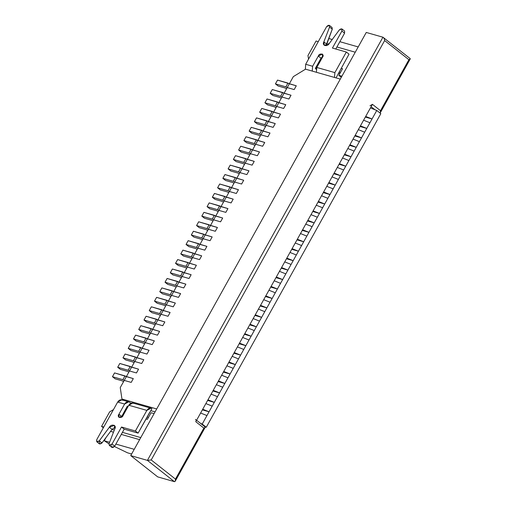 <?xml version="1.0" encoding="UTF-8"?>
<svg xmlns="http://www.w3.org/2000/svg" width="507" height="507" viewBox="0 0 507 507"><rect width="100%" height="100%" fill="white"/><g stroke="black" fill="none" stroke-linecap="round" stroke-linejoin="round"><path stroke-width="0.76" d="M133.303 378.615L131.199 382.398L133.303 378.615L126.351 376.631L124.247 380.408L131.199 382.398L124.247 380.408L126.351 376.631L124.982 375.902L122.878 379.68L124.247 380.408L122.878 379.68L124.982 375.902L114.55 372.918L112.453 376.701L122.878 379.68L112.453 376.701L114.55 372.918L133.303 378.615L131.199 382.398L124.247 380.408L120.248 387.589L121.946 399.022L156.701 408.953L340.292 79.105L156.701 408.953L121.946 399.022L123.676 400.384L121.946 399.022L120.248 387.589L124.247 380.408L131.199 382.398L133.303 378.615L126.351 376.631L133.303 378.615M115.146 378.824L112.453 376.701L115.146 378.824L122.098 380.814L115.146 378.824M123.581 381.606L122.098 380.814L123.581 381.606M138.557 369.172L136.453 372.949L138.557 369.172L131.605 367.182L129.5 370.966L136.453 372.949L129.5 370.966L131.605 367.182L130.236 366.453L128.132 370.23L129.5 370.966L128.132 370.23L130.236 366.453L119.81 363.475L117.706 367.252L128.132 370.23L117.706 367.252L119.81 363.475L138.557 369.172L136.453 372.949L129.5 370.966L126.351 376.631L129.5 370.966L136.453 372.949L138.557 369.172L131.605 367.182L138.557 369.172M120.406 369.381L117.706 367.252L120.406 369.381L127.358 371.365L120.406 369.381M128.841 372.157L127.358 371.365L128.841 372.157M143.817 359.729L141.713 363.506L143.817 359.729L136.865 357.739L134.761 361.516L141.713 363.506L134.761 361.516L136.865 357.739L135.496 357.01L133.392 360.788L134.761 361.516L133.392 360.788L135.496 357.01L125.071 354.032L122.967 357.809L133.392 360.788L122.967 357.809L125.071 354.032L143.817 359.729L141.713 363.506L134.761 361.516L131.605 367.182L134.761 361.516L141.713 363.506L143.817 359.729L136.865 357.739L143.817 359.729M125.66 359.932L122.967 357.809L125.66 359.932L132.612 361.922L125.66 359.932M134.095 362.714L132.612 361.922L134.095 362.714M149.071 350.28L146.967 354.057L149.071 350.28L142.118 348.296L140.021 352.073L146.967 354.057L140.021 352.073L142.118 348.296L140.75 347.561L138.652 351.345L140.021 352.073L138.652 351.345L140.75 347.561L130.324 344.583L128.22 348.36L138.652 351.345L128.22 348.36L130.324 344.583L149.071 350.28L146.967 354.057L140.021 352.073L136.865 357.739L140.021 352.073L146.967 354.057L149.071 350.28L142.118 348.296L149.071 350.28M130.92 350.489L128.22 348.36L130.92 350.489L137.872 352.473L130.92 350.489M139.355 353.265L137.872 352.473L139.355 353.265M154.331 340.837L152.227 344.614L154.331 340.837L147.379 338.847L145.275 342.624L152.227 344.614L145.275 342.624L147.379 338.847L146.01 338.118L143.906 341.895L145.275 342.624L143.906 341.895L146.01 338.118L135.584 335.14L133.48 338.917L143.906 341.895L133.48 338.917L135.584 335.14L154.331 340.837L152.227 344.614L145.275 342.624L142.118 348.296L145.275 342.624L152.227 344.614L154.331 340.837L147.379 338.847L154.331 340.837M136.174 341.04L133.48 338.917L136.174 341.04L143.126 343.03L136.174 341.04M144.609 343.822L143.126 343.03L144.609 343.822M159.585 331.388L157.487 335.165L159.585 331.388L152.639 329.404L150.535 333.181L157.487 335.165L150.535 333.181L152.639 329.404L151.27 328.669L149.166 332.453L150.535 333.181L149.166 332.453L151.27 328.669L140.838 325.69L138.734 329.468L149.166 332.453L138.734 329.468L140.838 325.69L159.585 331.388L157.487 335.165L150.535 333.181L147.379 338.847L150.535 333.181L157.487 335.165L159.585 331.388L152.639 329.404L159.585 331.388M141.434 331.597L138.734 329.468L141.434 331.597L148.386 333.581L141.434 331.597M149.869 334.373L148.386 333.581L149.869 334.373M164.845 321.945L162.741 325.722L164.845 321.945L157.892 319.955L155.788 323.732L162.741 325.722L155.788 323.732L157.892 319.955L156.524 319.226L154.42 323.003L155.788 323.732L154.42 323.003L156.524 319.226L146.098 316.248L143.994 320.025L154.42 323.003L143.994 320.025L146.098 316.248L164.845 321.945L162.741 325.722L155.788 323.732L152.639 329.404L155.788 323.732L162.741 325.722L164.845 321.945L157.892 319.955L164.845 321.945M146.694 322.148L143.994 320.025L146.694 322.148L153.64 324.138L146.694 322.148M155.123 324.93L153.64 324.138L155.123 324.93M170.105 312.496L168.001 316.273L170.105 312.496L163.153 310.512L161.049 314.289L168.001 316.273L161.049 314.289L163.153 310.512L161.784 309.777L159.68 313.56L161.049 314.289L159.68 313.56L161.784 309.777L151.352 306.798L149.254 310.576L159.68 313.56L149.254 310.576L151.352 306.798L170.105 312.496L168.001 316.273L161.049 314.289L157.892 319.955L161.049 314.289L168.001 316.273L170.105 312.496L163.153 310.512L170.105 312.496M151.948 312.705L149.254 310.576L151.948 312.705L158.9 314.689L151.948 312.705M160.383 315.481L158.9 314.689L160.383 315.481M175.359 303.053L173.255 306.83L175.359 303.053L168.406 301.063L166.302 304.84L173.255 306.83L166.302 304.84L168.406 301.063L167.037 300.334L164.933 304.111L166.302 304.84L164.933 304.111L167.037 300.334L156.612 297.356L154.508 301.133L164.933 304.111L154.508 301.133L156.612 297.356L175.359 303.053L173.255 306.83L166.302 304.84L163.153 310.512L166.302 304.84L173.255 306.83L175.359 303.053L168.406 301.063L175.359 303.053M157.208 303.262L154.508 301.133L157.208 303.262L164.16 305.246L157.208 303.262M165.643 306.038L164.16 305.246L165.643 306.038M180.619 293.604L178.515 297.381L180.619 293.604L173.667 291.62L171.562 295.397L178.515 297.381L171.562 295.397L173.667 291.62L172.298 290.891L170.194 294.668L171.562 295.397L170.194 294.668L172.298 290.891L161.872 287.906L159.768 291.69L170.194 294.668L159.768 291.69L161.872 287.906L180.619 293.604L178.515 297.381L171.562 295.397L168.406 301.063L171.562 295.397L178.515 297.381L180.619 293.604L173.667 291.62L180.619 293.604M162.462 293.813L159.768 291.69L162.462 293.813L169.414 295.803L162.462 293.813M170.897 296.589L169.414 295.803L170.897 296.589M185.873 284.161L183.768 287.938L185.873 284.161L178.92 282.171L176.823 285.954L183.768 287.938L176.823 285.954L178.92 282.171L177.551 281.442L175.454 285.219L176.823 285.954L175.454 285.219L177.551 281.442L167.126 278.463L165.022 282.241L175.454 285.219L165.022 282.241L167.126 278.463L185.873 284.161L183.768 287.938L176.823 285.954L173.667 291.62L176.823 285.954L183.768 287.938L185.873 284.161L178.92 282.171L185.873 284.161M167.722 284.37L165.022 282.241L167.722 284.37L174.674 286.354L167.722 284.37M176.157 287.146L174.674 286.354L176.157 287.146M191.133 274.712L189.029 278.495L191.133 274.712L184.18 272.728L182.076 276.505L189.029 278.495L182.076 276.505L184.18 272.728L182.812 271.999L180.707 275.776L182.076 276.505L180.707 275.776L182.812 271.999L172.386 269.014L170.282 272.798L180.707 275.776L170.282 272.798L172.386 269.014L191.133 274.712L189.029 278.495L182.076 276.505L178.92 282.171L182.076 276.505L189.029 278.495L191.133 274.712L184.18 272.728L191.133 274.712M172.976 274.921L170.282 272.798L172.976 274.921L179.928 276.911L172.976 274.921M181.411 277.697L179.928 276.911L181.411 277.697M196.386 265.269L194.289 269.046L196.386 265.269L189.441 263.279L187.337 267.062L194.289 269.046L187.337 267.062L189.441 263.279L188.072 262.55L185.968 266.327L187.337 267.062L185.968 266.327L188.072 262.55L177.64 259.571L175.536 263.348L185.968 266.327L175.536 263.348L177.64 259.571L196.386 265.269L194.289 269.046L187.337 267.062L184.18 272.728L187.337 267.062L194.289 269.046L196.386 265.269L189.441 263.279L196.386 265.269M178.236 265.478L175.536 263.348L178.236 265.478L185.188 267.462L178.236 265.478M186.671 268.254L185.188 267.462L186.671 268.254M201.647 255.82L199.543 259.603L201.647 255.82L194.694 253.836L192.59 257.613L199.543 259.603L192.59 257.613L194.694 253.836L193.325 253.107L191.221 256.884L192.59 257.613L191.221 256.884L193.325 253.107L182.9 250.128L180.796 253.906L191.221 256.884L180.796 253.906L182.9 250.128L201.647 255.82L199.543 259.603L192.59 257.613L189.441 263.279L192.59 257.613L199.543 259.603L201.647 255.82L194.694 253.836L201.647 255.82M183.496 256.029L180.796 253.906L183.496 256.029L190.442 258.019L183.496 256.029M191.931 258.811L190.442 258.019L191.931 258.811M206.907 246.377L204.803 250.154L206.907 246.377L199.954 244.393L197.85 248.17L204.803 250.154L197.85 248.17L199.954 244.393L198.586 243.658L196.482 247.435L197.85 248.17L196.482 247.435L198.586 243.658L188.154 240.679L186.056 244.456L196.482 247.435L186.056 244.456L188.154 240.679L206.907 246.377L204.803 250.154L197.85 248.17L194.694 253.836L197.85 248.17L204.803 250.154L206.907 246.377L199.954 244.393L206.907 246.377M188.75 246.586L186.056 244.456L188.75 246.586L195.702 248.569L188.75 246.586M197.185 249.362L195.702 248.569L197.185 249.362M212.16 236.934L210.056 240.711L212.16 236.934L205.208 234.944L203.111 238.721L210.056 240.711L203.111 238.721L205.208 234.944L203.839 234.215L201.735 237.992L203.111 238.721L201.735 237.992L203.839 234.215L193.414 231.236L191.31 235.014L201.735 237.992L191.31 235.014L193.414 231.236L212.16 236.934L210.056 240.711L203.111 238.721L199.954 244.393L203.111 238.721L210.056 240.711L212.16 236.934L205.208 234.944L212.16 236.934M194.01 237.137L191.31 235.014L194.01 237.137L200.962 239.127L194.01 237.137M202.445 239.919L200.962 239.127L202.445 239.919M217.421 227.485L215.317 231.262L217.421 227.485L210.468 225.501L208.364 229.278L215.317 231.262L208.364 229.278L210.468 225.501L209.099 224.766L206.995 228.549L208.364 229.278L206.995 228.549L209.099 224.766L198.674 221.787L196.57 225.564L206.995 228.549L196.57 225.564L198.674 221.787L217.421 227.485L215.317 231.262L208.364 229.278L205.208 234.944L208.364 229.278L215.317 231.262L217.421 227.485L210.468 225.501L217.421 227.485M199.264 227.694L196.57 225.564L199.264 227.694L206.216 229.677L199.264 227.694M207.699 230.47L206.216 229.677L207.699 230.47M222.674 218.042L220.577 221.819L222.674 218.042L215.728 216.052L213.624 219.829L220.577 221.819L213.624 219.829L215.728 216.052L214.353 215.323L212.256 219.1L213.624 219.829L212.256 219.1L214.353 215.323L203.928 212.344L201.824 216.121L212.256 219.1L201.824 216.121L203.928 212.344L222.674 218.042L220.577 221.819L213.624 219.829L210.468 225.501L213.624 219.829L220.577 221.819L222.674 218.042L215.728 216.052L222.674 218.042M204.524 218.244L201.824 216.121L204.524 218.244L211.476 220.234L204.524 218.244M212.959 221.027L211.476 220.234L212.959 221.027M227.935 208.592L225.83 212.37L227.935 208.592L220.982 206.609L218.878 210.386L225.83 212.37L218.878 210.386L220.982 206.609L219.613 205.874L217.509 209.657L218.878 210.386L217.509 209.657L219.613 205.874L209.188 202.895L207.084 206.672L217.509 209.657L207.084 206.672L209.188 202.895L227.935 208.592L225.83 212.37L218.878 210.386L215.728 216.052L218.878 210.386L225.83 212.37L227.935 208.592L220.982 206.609L227.935 208.592M209.784 208.802L207.084 206.672L209.784 208.802L216.73 210.785L209.784 208.802M218.213 211.577L216.73 210.785L218.213 211.577M233.195 199.15L231.091 202.927L233.195 199.15L226.242 197.16L224.138 200.937L231.091 202.927L224.138 200.937L226.242 197.16L224.874 196.431L222.769 200.208L224.138 200.937L222.769 200.208L224.874 196.431L214.442 193.452L212.344 197.229L222.769 200.208L212.344 197.229L214.442 193.452L233.195 199.15L231.091 202.927L224.138 200.937L220.982 206.609L224.138 200.937L231.091 202.927L233.195 199.15L226.242 197.16L233.195 199.15M215.038 199.352L212.344 197.229L215.038 199.352L221.99 201.342L215.038 199.352M223.473 202.135L221.99 201.342L223.473 202.135M238.448 189.7L236.344 193.478L238.448 189.7L231.496 187.717L229.392 191.494L236.344 193.478L229.392 191.494L231.496 187.717L230.127 186.988L228.023 190.765L229.392 191.494L228.023 190.765L230.127 186.988L219.702 184.003L217.598 187.78L228.023 190.765L217.598 187.78L219.702 184.003L238.448 189.7L236.344 193.478L229.392 191.494L226.242 197.16L229.392 191.494L236.344 193.478L238.448 189.7L231.496 187.717L238.448 189.7M220.298 189.91L217.598 187.78L220.298 189.91L227.25 191.9L220.298 189.91M228.733 192.685L227.25 191.9L228.733 192.685M243.709 180.258L241.605 184.035L243.709 180.258L236.756 178.268L234.652 182.045L241.605 184.035L234.652 182.045L236.756 178.268L235.387 177.539L233.283 181.316L234.652 182.045L233.283 181.316L235.387 177.539L224.956 174.56L222.858 178.337L233.283 181.316L222.858 178.337L224.956 174.56L243.709 180.258L241.605 184.035L234.652 182.045L231.496 187.717L234.652 182.045L241.605 184.035L243.709 180.258L236.756 178.268L243.709 180.258M225.552 180.467L222.858 178.337L225.552 180.467L232.504 182.45L225.552 180.467M233.987 183.242L232.504 182.45L233.987 183.242M248.962 170.808L246.858 174.592L248.962 170.808L242.01 168.825L239.912 172.602L246.858 174.592L239.912 172.602L242.01 168.825L240.641 168.096L238.543 171.873L239.912 172.602L238.543 171.873L240.641 168.096L230.216 165.111L228.112 168.894L238.543 171.873L228.112 168.894L230.216 165.111L248.962 170.808L246.858 174.592L239.912 172.602L236.756 178.268L239.912 172.602L246.858 174.592L248.962 170.808L242.01 168.825L248.962 170.808M230.812 171.017L228.112 168.894L230.812 171.017L237.764 173.007L230.812 171.017M239.247 173.793L237.764 173.007L239.247 173.793M254.222 161.365L252.118 165.143L254.222 161.365L247.27 159.375L245.166 163.159L252.118 165.143L245.166 163.159L247.27 159.375L245.901 158.647L243.797 162.424L245.166 163.159L243.797 162.424L245.901 158.647L235.476 155.668L233.372 159.445L243.797 162.424L233.372 159.445L235.476 155.668L254.222 161.365L252.118 165.143L245.166 163.159L242.01 168.825L245.166 163.159L252.118 165.143L254.222 161.365L247.27 159.375L254.222 161.365M236.066 161.575L233.372 159.445L236.066 161.575L243.018 163.558L236.066 161.575M244.501 164.35L243.018 163.558L244.501 164.35M259.476 151.916L257.379 155.7L259.476 151.916L252.53 149.933L250.426 153.71L257.379 155.7L250.426 153.71L252.53 149.933L251.155 149.204L249.057 152.981L250.426 153.71L249.057 152.981L251.155 149.204L240.73 146.219L238.626 150.002L249.057 152.981L238.626 150.002L240.73 146.219L259.476 151.916L257.379 155.7L250.426 153.71L247.27 159.375L250.426 153.71L257.379 155.7L259.476 151.916L252.53 149.933L259.476 151.916M241.326 152.125L238.626 150.002L241.326 152.125L248.278 154.115L241.326 152.125M249.761 154.908L248.278 154.115L249.761 154.908M264.736 142.473L262.632 146.25L264.736 142.473L257.784 140.483L255.68 144.267L262.632 146.25L255.68 144.267L257.784 140.483L256.415 139.755L254.311 143.532L255.68 144.267L254.311 143.532L256.415 139.755L245.99 136.776L243.886 140.553L254.311 143.532L243.886 140.553L245.99 136.776L264.736 142.473L262.632 146.25L255.68 144.267L252.53 149.933L255.68 144.267L262.632 146.25L264.736 142.473L257.784 140.483L264.736 142.473M246.586 142.682L243.886 140.553L246.586 142.682L253.532 144.666L246.586 142.682M255.015 145.458L253.532 144.666L255.015 145.458M269.997 133.03L267.892 136.808L269.997 133.03L263.044 131.04L260.94 134.818L267.892 136.808L260.94 134.818L263.044 131.04L261.675 130.312L259.571 134.089L260.94 134.818L259.571 134.089L261.675 130.312L251.244 127.333L249.146 131.11L259.571 134.089L249.146 131.11L251.244 127.333L269.997 133.03L267.892 136.808L260.94 134.818L257.784 140.483L260.94 134.818L267.892 136.808L269.997 133.03L263.044 131.04L269.997 133.03M251.84 133.233L249.146 131.11L251.84 133.233L258.792 135.223L251.84 133.233M260.275 136.015L258.792 135.223L260.275 136.015M275.25 123.581L273.146 127.358L275.25 123.581L268.298 121.598L266.194 125.375L273.146 127.358L266.194 125.375L268.298 121.598L266.929 120.862L264.825 124.646L266.194 125.375L264.825 124.646L266.929 120.862L256.504 117.884L254.4 121.661L264.825 124.646L254.4 121.661L256.504 117.884L275.25 123.581L273.146 127.358L266.194 125.375L263.044 131.04L266.194 125.375L273.146 127.358L275.25 123.581L268.298 121.598L275.25 123.581M257.1 123.79L254.4 121.661L257.1 123.79L264.052 125.774L257.1 123.79M265.535 126.566L264.052 125.774L265.535 126.566M280.51 114.138L278.406 117.916L280.51 114.138L273.558 112.148L271.454 115.926L278.406 117.916L271.454 115.926L273.558 112.148L272.189 111.42L270.085 115.197L271.454 115.926L270.085 115.197L272.189 111.42L261.764 108.441L259.66 112.218L270.085 115.197L259.66 112.218L261.764 108.441L280.51 114.138L278.406 117.916L271.454 115.926L268.298 121.598L271.454 115.926L278.406 117.916L280.51 114.138L273.558 112.148L280.51 114.138M262.353 114.341L259.66 112.218L262.353 114.341L269.306 116.331L262.353 114.341M270.789 117.123L269.306 116.331L270.789 117.123M285.764 104.689L283.66 108.466L285.764 104.689L278.812 102.706L276.714 106.483L283.66 108.466L276.714 106.483L278.812 102.706L277.443 101.97L275.345 105.754L276.714 106.483L275.345 105.754L277.443 101.97L267.018 98.992L264.914 102.769L275.345 105.754L264.914 102.769L267.018 98.992L285.764 104.689L283.66 108.466L276.714 106.483L273.558 112.148L276.714 106.483L283.66 108.466L285.764 104.689L278.812 102.706L285.764 104.689M267.614 104.898L264.914 102.769L267.614 104.898L274.566 106.882L267.614 104.898M276.049 107.674L274.566 106.882L276.049 107.674M291.024 95.246L288.92 99.023L291.024 95.246L284.072 93.256L281.968 97.033L288.92 99.023L281.968 97.033L284.072 93.256L282.703 92.528L280.599 96.305L281.968 97.033L280.599 96.305L282.703 92.528L272.278 89.549L270.174 93.326L280.599 96.305L270.174 93.326L272.278 89.549L291.024 95.246L288.92 99.023L281.968 97.033L278.812 102.706L281.968 97.033L288.92 99.023L291.024 95.246L284.072 93.256L291.024 95.246M272.867 95.449L270.174 93.326L272.867 95.449L279.82 97.439L272.867 95.449M281.303 98.231L279.82 97.439L281.303 98.231M296.278 85.797L294.18 89.574L296.278 85.797L289.332 83.813L287.228 87.591L294.18 89.574L287.228 87.591L289.332 83.813L287.963 83.078L285.859 86.862L287.228 87.591L285.859 86.862L287.963 83.078L277.532 80.1L275.428 83.877L285.859 86.862L275.428 83.877L277.532 80.1L296.278 85.797L294.18 89.574L287.228 87.591L284.072 93.256L287.228 87.591L294.18 89.574L296.278 85.797L289.332 83.813L296.278 85.797M278.128 86.006L275.428 83.877L278.128 86.006L285.08 87.99L278.128 86.006M286.563 88.782L285.08 87.99L286.563 88.782M128.727 401.829L129.665 402.311C127.815 401.214 126.135 401.798 124.621 404.047L128.727 401.829L121.775 399.839L117.668 402.057L124.621 404.047L118.942 414.244L118.98 417.438L123.112 415.436C121.984 419.016 116.331 417.4 118.942 414.244L124.621 404.047L117.668 402.057L96.748 439.651C96.305 442.041 97.148 442.427 99.283 440.824L109.354 427.255C111.236 423.51 117.035 425.164 114.797 428.814L109.075 443.625C109.081 445.843 110.07 445.976 112.041 444.024L121.503 427.021L135.407 430.994L146.865 410.404L128.791 405.239L123.112 415.436L128.791 405.239L146.865 410.404L150.972 408.186L151.91 408.667L138.1 433.124L124.202 429.15L114.734 446.147C112.769 448.099 111.781 447.966 111.768 445.748M150.972 408.186L132.897 403.021L128.791 405.239C130.305 402.989 131.985 402.406 133.835 403.502M127.32 406.17L121.236 417.356L127.32 406.17L128.087 406.506L127.561 406.088M109.284 445.355L111.984 447.485L114.734 446.147L112.041 444.024L109.284 445.355L109.075 443.625L114.797 428.814L114.379 425.341L109.354 427.255L112.053 429.385L109.354 427.255L99.283 440.824L101.983 442.953L99.283 440.824L96.774 441.781L99.467 443.91L101.983 442.953L112.053 429.385L115.133 427.154L112.053 429.385L101.983 442.953C99.847 444.557 98.998 444.164 99.442 441.781M149.806 412.445L151.91 408.667C150.059 407.577 148.38 408.154 146.865 410.404L135.407 430.994L138.1 433.124L149.565 412.527M126.737 408.934L126.072 408.414L126.737 408.934M96.774 441.781L96.748 439.651L117.668 402.057C119.183 399.808 120.862 399.231 122.713 400.327M121.503 427.021L124.202 429.15L138.1 433.124L135.407 430.994L121.503 427.021L112.041 444.024L114.734 446.147L124.202 429.15L121.503 427.021M129.665 402.311L130.831 403.23L129.665 402.311M126.617 409.143L125.799 408.908L126.617 409.143M125.533 409.383L126.199 409.903L125.533 409.383M118.942 414.244L121.642 416.374L118.942 414.244M305.366 69.275L305.677 64.275L326.603 26.681L305.677 64.275L312.629 66.265L318.307 56.062C319.442 52.487 325.095 54.103 322.477 57.253L316.799 67.456L334.873 72.621L346.332 52.031L332.434 48.057L341.902 31.047C342.345 28.658 341.496 28.265 339.36 29.875L329.297 43.45C327.414 47.202 321.615 45.548 323.846 41.897L329.569 27.086C329.563 24.868 328.574 24.735 326.603 26.681L329.36 25.35L329.569 27.086L323.846 41.897L324.271 45.37L329.297 43.45L339.36 29.875L341.876 28.918L341.902 31.047L332.434 48.057L346.332 52.031L334.873 72.621L316.799 67.456L316.406 72.279L316.799 67.456L322.477 57.253L322.439 54.065L318.307 56.062L312.629 66.265L305.677 64.275L305.366 69.275M322.883 56.271L321.007 58.191L315.329 68.388L316.14 69.301L315.329 68.388L321.007 58.191L318.307 56.062L321.007 58.191L322.883 56.271M330.317 27.676L332.269 29.21L326.21 45.681L326.546 44.027L323.846 41.897L326.546 44.027L332.269 29.21L329.569 27.086L332.269 29.21L332.053 27.479L329.36 25.35M342.498 31.516L344.595 33.17L335.78 49.014L344.595 33.17L341.902 31.047L344.595 33.17L344.57 31.041L341.876 28.918M349.031 54.154L336.021 77.888L349.031 54.154L346.332 52.031L349.031 54.154M312.236 71.088L312.629 66.265L312.236 71.088M334.481 77.444L334.873 72.621L334.481 77.444M339.817 73.604L338.429 73.204L339.817 73.604M307.964 55.561L316.064 41.01L318.276 41.644L316.064 41.01L307.964 55.561L308.548 59.129L307.964 55.561M326.552 44.008L328.321 44.515L326.552 44.008M336.914 46.974L355.261 52.215L336.914 46.974M380.814 113.663L206.267 427.262L205.056 426.913L206.267 427.262L380.814 113.663L376.771 110.469L369.933 122.751L363.589 120.203L369.933 122.751L366.783 128.417L376.771 110.469L380.814 113.663M340.292 79.105L305.537 69.174L293.325 76.633L289.332 83.813L293.325 76.633L305.537 69.174L340.292 79.105M155.072 411.88L150.801 410.657L155.072 411.88M360.439 125.869L366.783 128.417L364.679 132.2L358.335 129.646L364.679 132.2L361.523 137.866L366.783 128.417L360.084 126.503L366.783 128.417L360.439 125.869M355.179 135.318L361.523 137.866L359.419 141.643L353.075 139.095L359.419 141.643L356.269 147.309L361.523 137.866L354.824 135.952L361.523 137.866L355.179 135.318M349.925 144.761L356.269 147.309L354.165 151.086L347.821 148.538L354.165 151.086L351.009 156.758L356.269 147.309L349.57 145.395L356.269 147.309L349.925 144.761M344.665 154.21L351.009 156.758L348.905 160.535L342.561 157.988L348.905 160.535L345.749 166.201L351.009 156.758L344.31 154.844L351.009 156.758L344.665 154.21M339.405 163.653L345.749 166.201L343.651 169.978L337.307 167.43L343.651 169.978L340.495 175.65L345.749 166.201L339.056 164.287L345.749 166.201L339.405 163.653M334.151 173.102L340.495 175.65L338.391 179.427L332.047 176.88L338.391 179.427L335.235 185.093L340.495 175.65L333.796 173.736L340.495 175.65L334.151 173.102M328.891 182.545L335.235 185.093L333.131 188.87L326.787 186.323L333.131 188.87L329.981 194.542L335.235 185.093L328.542 183.179L335.235 185.093L328.891 182.545M323.637 191.988L329.981 194.542L327.877 198.319L321.533 195.772L327.877 198.319L324.721 203.985L329.981 194.542L323.282 192.628L329.981 194.542L323.637 191.988M318.377 201.437L324.721 203.985L322.617 207.762L316.273 205.215L322.617 207.762L319.461 213.428L324.721 203.985L318.022 202.071L324.721 203.985L318.377 201.437M313.117 210.88L319.461 213.428L317.363 217.211L311.019 214.664L317.363 217.211L314.207 222.877L319.461 213.428L312.768 211.514L319.461 213.428L313.117 210.88M307.863 220.33L314.207 222.877L312.103 226.654L305.759 224.107L312.103 226.654L308.947 232.32L314.207 222.877L307.508 220.963L314.207 222.877L307.863 220.33M302.603 229.772L308.947 232.32L306.843 236.104L300.499 233.556L306.843 236.104L303.693 241.769L308.947 232.32L302.254 230.406L308.947 232.32L302.603 229.772M297.349 239.222L303.693 241.769L301.589 245.546L295.245 242.999L301.589 245.546L298.433 251.212L303.693 241.769L296.994 239.855L303.693 241.769L297.349 239.222M292.089 248.664L298.433 251.212L296.329 254.989L289.985 252.442L296.329 254.989L293.179 260.661L298.433 251.212L291.734 249.298L298.433 251.212L292.089 248.664M286.835 258.114L293.179 260.661L291.075 264.439L284.731 261.891L291.075 264.439L287.919 270.104L293.179 260.661L286.48 258.747L293.179 260.661L286.835 258.114M281.575 267.557L287.919 270.104L285.815 273.881L279.471 271.334L285.815 273.881L282.659 279.553L287.919 270.104L281.22 268.19L287.919 270.104L281.575 267.557M276.315 277.006L282.659 279.553L280.561 283.331L274.217 280.783L280.561 283.331L277.405 288.996L282.659 279.553L275.966 277.64L282.659 279.553L276.315 277.006M271.061 286.449L277.405 288.996L275.301 292.773L268.957 290.226L275.301 292.773L272.145 298.446L277.405 288.996L270.706 287.082L277.405 288.996L271.061 286.449M265.801 295.898L272.145 298.446L270.041 302.223L263.697 299.675L270.041 302.223L266.891 307.888L272.145 298.446L265.453 296.532L272.145 298.446L265.801 295.898M260.547 305.341L266.891 307.888L264.787 311.666L258.443 309.118L264.787 311.666L261.631 317.338L266.891 307.888L260.192 305.975L266.891 307.888L260.547 305.341M255.287 314.784L261.631 317.338L259.527 321.115L253.183 318.567L259.527 321.115L256.377 326.781L261.631 317.338L254.932 315.424L261.631 317.338L255.287 314.784M250.033 324.233L256.377 326.781L254.273 330.558L247.929 328.01L254.273 330.558L251.117 336.223L256.377 326.781L249.678 324.867L256.377 326.781L250.033 324.233M244.773 333.676L251.117 336.223L249.013 340.007L242.669 337.459L249.013 340.007L245.857 345.673L251.117 336.223L244.418 334.309L251.117 336.223L244.773 333.676M239.513 343.125L245.857 345.673L243.759 349.45L237.415 346.902L243.759 349.45L240.603 355.115L245.857 345.673L239.165 343.759L245.857 345.673L239.513 343.125M234.259 352.568L240.603 355.115L238.499 358.899L232.155 356.345L238.499 358.899L235.343 364.565L240.603 355.115L233.904 353.202L240.603 355.115L234.259 352.568M228.999 362.017L235.343 364.565L233.239 368.342L226.895 365.794L233.239 368.342L230.089 374.008L235.343 364.565L228.651 362.651L235.343 364.565L228.999 362.017M223.745 371.46L230.089 374.008L227.985 377.785L221.641 375.237L227.985 377.785L224.829 383.457L230.089 374.008L223.391 372.094L230.089 374.008L223.745 371.46M218.485 380.909L224.829 383.457L222.725 387.234L216.381 384.686L222.725 387.234L219.569 392.9L224.829 383.457L218.13 381.543L224.829 383.457L218.485 380.909M213.225 390.352L219.569 392.9L217.471 396.677L211.127 394.129L217.471 396.677L214.315 402.349L219.569 392.9L212.877 390.986L219.569 392.9L213.225 390.352M207.971 399.801L214.315 402.349L212.211 406.126L205.867 403.578L212.211 406.126L209.055 411.792L214.315 402.349L207.617 400.435L214.315 402.349L207.971 399.801M202.711 409.244L209.055 411.792L206.951 415.569L200.614 413.021L206.951 415.569L202.223 424.074L209.055 411.792L202.363 409.878L209.055 411.792L202.711 409.244M200.645 423.44L202.223 424.074L206.267 427.262L202.223 424.074L200.645 423.44M103.339 427.807L101.558 426.4L109.658 411.855L113.473 409.599L109.658 411.855L101.558 426.4L103.339 427.807M140.756 437.604L122.415 432.357L140.756 437.604M114.322 430.05L112.041 429.397L114.322 430.05M103.77 427.033L101.558 426.4L103.77 427.033M110.589 431.356L113.498 432.186L110.589 431.356M121.274 434.404L139.615 439.651L121.274 434.404M370.427 107.921L376.771 110.469L370.427 107.921M365.693 116.426L372.037 118.974L365.344 117.06L372.037 118.974L365.693 116.426M147.379 419.352L151.061 412.736L154.109 413.611L151.061 412.736L147.379 419.352L145.991 418.953L147.379 419.352M124.836 410.638L125.654 410.873L124.836 410.638M147.081 416.995L148.469 417.394L147.081 416.995M123.746 412.597L124.57 412.831L123.746 412.597M341.312 77.273L338.853 75.334L342.536 68.724L341.148 68.325L342.536 68.724L338.853 75.334L341.312 77.273M340.47 72.431L339.082 72.038L340.47 72.431M317.661 65.916L316.837 65.682L317.661 65.916M315.703 67.716L316.419 68.28L315.703 67.716M341.908 76.208L338.853 75.334L341.908 76.208M319.727 62.203L318.903 61.968L319.727 62.203M157.702 476.884L130.73 455.616L366.263 32.448L382.943 37.214L366.263 32.448L130.73 455.616L157.702 476.884L174.383 481.65L157.702 476.884M374.965 109.746L371.105 106.704L374.965 109.746M204.879 426.862C205.563 427.154 205.227 427.566 203.871 428.085L175.479 479.096L151.2 459.957L384.636 40.56L408.908 59.699L380.516 110.71L372.43 104.328L369.983 105.824L372.43 104.328L195.778 421.71C196.323 420.544 196.209 419.783 195.436 419.422C196.209 419.783 196.323 420.544 195.778 421.71L372.43 104.328L380.516 110.71L408.908 59.699L384.636 40.56L151.2 459.957L175.479 479.096L203.871 428.085L195.778 421.71L203.871 428.085C205.227 427.566 205.563 427.154 204.879 426.862L205.215 427.306L175.207 481.225L174.383 481.65L147.41 460.381L130.73 455.616L147.41 460.381L382.943 37.214L147.41 460.381L174.383 481.65C175.207 481.701 175.568 480.851 175.479 479.096L175.207 481.225M104.246 440.748L109.594 442.275L104.246 440.748L108.992 443.866L104.246 440.748L106.134 437.357L104.246 440.748M115.888 444.075L134.235 449.322L115.888 444.075M131.63 453.999L127.549 452.833L131.63 453.999M114.493 446.528L127.549 452.833L114.493 446.528M358.202 46.929L339.861 41.688L358.202 46.929M332.224 39.502L328.682 38.494L332.224 39.502M151.2 459.957L147.41 460.381L151.2 459.957M382.943 37.214C383.805 37.638 384.363 38.76 384.636 40.56C384.363 38.76 383.805 37.638 382.943 37.214L410.188 58.603M409.916 58.476C410.607 58.774 410.271 59.18 408.908 59.699C410.271 59.18 410.607 58.774 409.916 58.476L410.252 58.926L380.244 112.839L380.516 110.71L380.244 112.839M196.589 420.246L205.151 426.989"/></g></svg>
